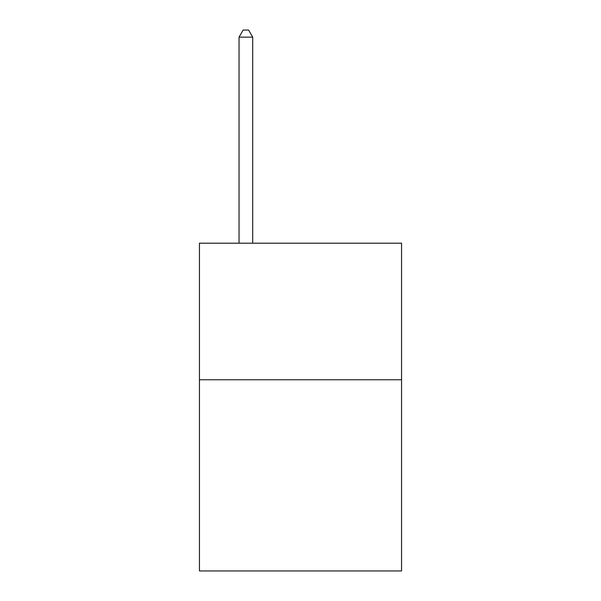 <?xml version="1.0" encoding="UTF-8"?>
<svg xmlns="http://www.w3.org/2000/svg" width="601" height="601" viewBox="0 0 601 601"><rect width="100%" height="100%" fill="white"/><g stroke="black" fill="none" stroke-linecap="round" stroke-linejoin="round"><path stroke-width="0.9" d="M401.558 379.764L401.558 570.95L199.442 570.95L199.442 243.195L401.558 243.195L401.558 379.764L199.442 379.764M252.705 243.195L252.705 37.149L239.048 37.149L239.048 243.195M239.048 37.149L243.142 30.05L248.604 30.05L252.705 37.149"/></g></svg>
